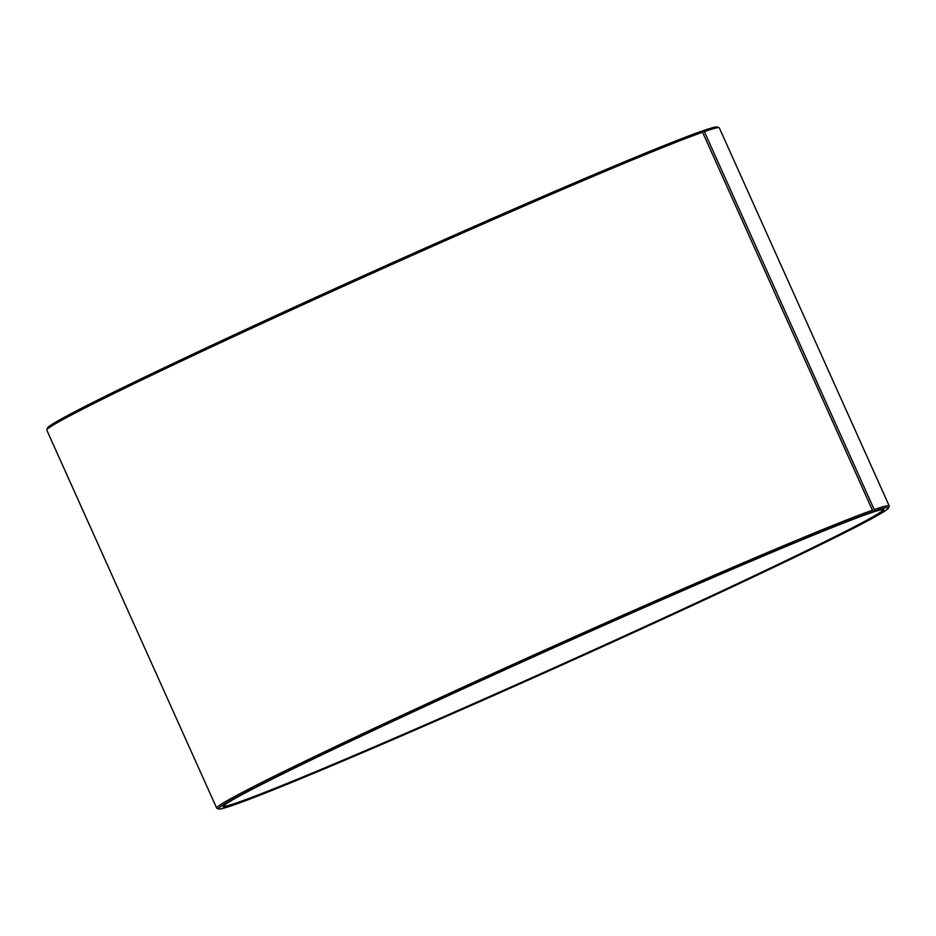 <?xml version="1.0" encoding="UTF-8"?>
<svg xmlns="http://www.w3.org/2000/svg" width="936" height="936" viewBox="0 0 936 936"><rect width="100%" height="100%" fill="white"/><g stroke="black" fill="none" stroke-linecap="round" stroke-linejoin="round"><path stroke-width="1.4" d="M883.21 509.523A361.705 9.465 -24.2 0 1 557.166 666.397A361.705 9.465 -24.2 0 1 223.376 806.06M701.017 131.602L702.562 130.888A367.263 9.617 -24.2 0 1 717.257 127.003L719.105 127.694A368.655 9.652 -24.2 0 1 719.316 127.881L889.2 505.885A368.655 9.652 -24.2 0 1 889.188 506.165L888.486 508.002A367.263 9.617 -24.2 0 1 557.446 667.04A367.263 9.617 -24.2 0 1 218.743 808.996A367.263 9.617 -24.2 0 1 494.337 674.47A367.263 9.617 -24.2 0 1 871.814 512.05L867.473 514.039A362.255 9.477 -24.2 0 0 503.673 670.375A362.255 9.477 -24.2 0 0 223.096 806.493A362.255 9.477 -24.2 0 0 557.4 666.923A362.255 9.477 -24.2 0 0 883.713 509.594A362.255 9.477 -24.2 0 0 869.216 513.431L868.994 513.337M218.743 808.996L216.895 808.306A368.655 9.652 -24.2 0 1 216.684 808.119L46.8 430.115A368.655 9.652 -24.2 0 1 46.812 429.835L47.514 427.998A367.263 9.617 -24.2 0 1 331.964 289.996A367.263 9.617 -24.2 0 1 700.795 131.508L702.562 132.222L872.446 510.225L871.814 512.05M702.562 130.888L704.352 131.602A368.655 9.652 -24.2 0 1 719.105 127.694M46.812 429.835A368.655 9.652 -24.2 0 1 332.35 291.318A368.655 9.652 -24.2 0 1 702.562 132.222M704.352 131.602L874.224 509.605A368.655 9.652 -24.2 0 1 889.2 505.885M216.684 808.119A368.655 9.652 -24.2 0 1 497.882 671.287A368.655 9.652 -24.2 0 1 872.446 510.225M874.224 509.605L873.592 511.43A367.263 9.617 -24.2 0 1 888.486 508.002M873.592 511.43L869.216 513.431"/></g></svg>

